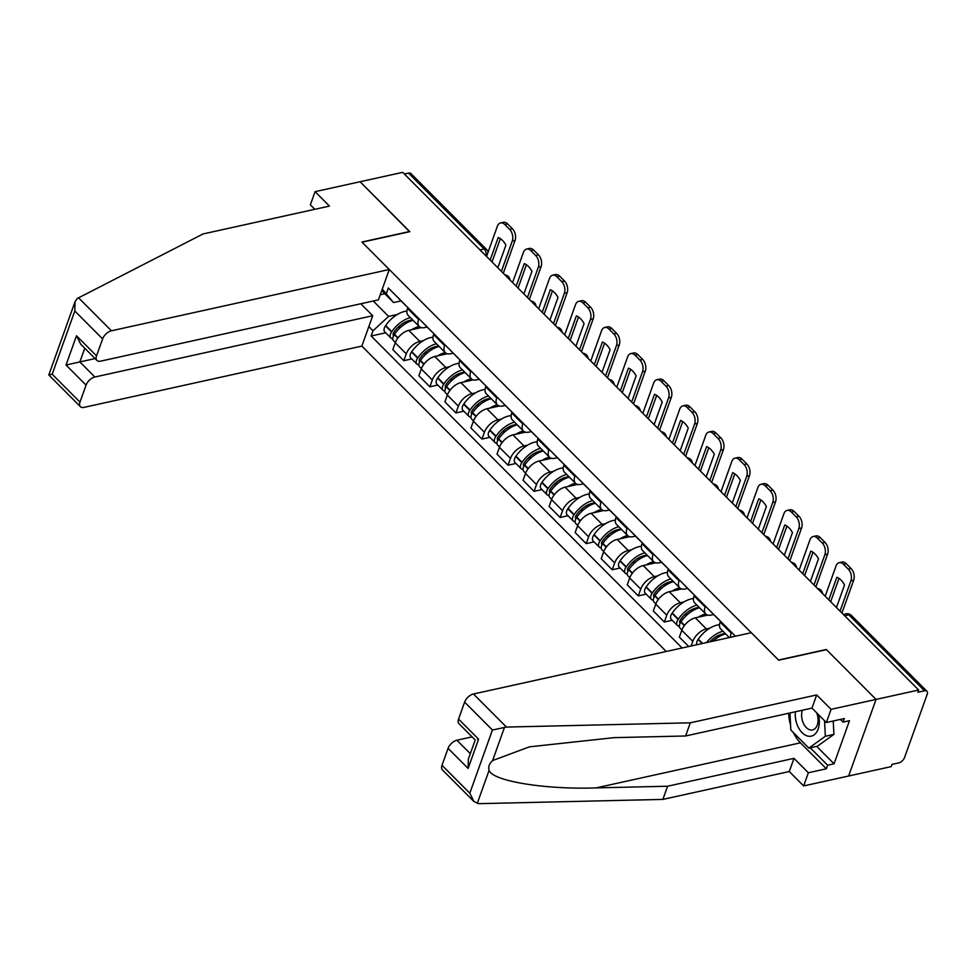 <?xml version="1.0" encoding="UTF-8"?>
<svg xmlns="http://www.w3.org/2000/svg" width="976" height="976" viewBox="0 0 976 976"><rect width="100%" height="100%" fill="white"/><g stroke="black" fill="none" stroke-linecap="round" stroke-linejoin="round"><path stroke-width="1.46" d="M474.007 801.589L442.409 769.893A8.491 4.673 -44.9 0 1 442.006 765.318L469.81 793.207L474.007 801.589L478.996 803.663L662.887 799.405L789.279 771.528L803.638 785.936L891.247 766.611L892.052 764.379L898.689 762.915A5.661 3.111 135.1 0 0 904.569 757.498L927.2 694.302A5.661 3.111 135.1 0 0 926.932 691.252A5.661 3.111 135.1 0 0 924.516 690.788L848.876 614.892A5.661 3.575 -102.4 0 0 846.058 613.831L843.337 614.429M94.879 377.004A8.491 4.673 135.1 0 0 86.059 385.13L66.026 365.024L79.861 361.925L94.879 377.004L372.722 315.736L361.852 346.102L666.23 651.48M816.68 746.372L834.053 763.805L849.486 720.703L843.057 722.118L844.338 718.543L826.343 722.521L831.064 709.345L876.045 699.414L848.62 776.018L876.045 699.414L918.672 690.02L402.698 172.337L360.071 181.731L409.578 231.715M458.549 719.092L478.594 739.198L468.114 768.441L468.358 759.108L475.214 739.967L458.964 723.667A8.491 4.673 -44.9 0 1 458.549 719.092L464.625 702.122A8.491 4.673 -44.9 0 1 473.458 693.997L751.3 632.716L778.677 660.203L826.452 649.662L876.045 699.414L826.282 649.491L778.519 660.032L362.059 242.194L409.835 231.666L360.071 181.731L315.077 191.662L310.368 204.838L314.809 209.291M918.672 690.02L917.879 692.252L924.516 690.788M404.381 174.021L408.541 173.106A5.661 3.111 -44.9 0 1 410.945 173.569L486.597 249.466A5.661 3.111 135.1 0 0 484.181 248.99L408.541 173.106M421.242 327.607L408.785 330.352A13.03 7.161 135.1 0 0 395.256 342.796L392.816 349.615L403.832 360.669L406.272 353.861A13.03 7.161 -44.9 0 1 419.802 341.417L423.389 340.624M418.582 319.469L407.565 308.416A13.03 7.161 135.1 0 0 408.188 315.431L419.216 326.484A13.03 7.161 -44.9 0 1 418.582 319.469L418.887 318.64M407.565 308.416L407.858 307.574M411.726 358.924L403.832 360.669M427.122 327.045L424.755 327.57A13.03 7.161 -44.9 0 1 419.216 326.484M447.289 353.739L434.832 356.484A13.03 7.161 135.1 0 0 421.303 368.94L418.863 375.748L429.879 386.801L432.319 379.993A13.03 7.161 -44.9 0 1 445.849 367.549L449.436 366.756M433.905 333.719L433.612 334.548A13.03 7.161 135.1 0 0 434.247 341.563L445.263 352.629A13.03 7.161 -44.9 0 1 444.629 345.602L444.934 344.772M437.773 385.056L429.879 386.801M453.181 353.178L450.814 353.702A13.03 7.161 -44.9 0 1 445.263 352.629M473.336 379.884L460.879 382.629A13.03 7.161 135.1 0 0 447.35 395.073L444.91 401.88L455.926 412.933L458.366 406.126A13.03 7.161 -44.9 0 1 471.908 393.682L475.483 392.889M459.964 359.851L459.659 360.681A13.03 7.161 135.1 0 0 460.294 367.708L471.31 378.761A13.03 7.161 -44.9 0 1 470.688 371.734L470.981 370.904M463.832 411.201L455.926 412.933M479.228 379.31L476.861 379.835A13.03 7.161 -44.9 0 1 471.31 378.761M499.383 406.016L486.926 408.761A13.03 7.161 135.1 0 0 473.397 421.205L470.957 428.013L481.985 439.078L484.425 432.258A13.03 7.161 -44.9 0 1 497.955 419.814L501.53 419.033M486.011 385.984L485.706 386.813A13.03 7.161 135.1 0 0 486.341 393.84L497.357 404.894A13.03 7.161 -44.9 0 1 496.735 397.879L497.028 397.037M489.879 437.333L481.985 439.078M505.275 405.455L502.908 405.967A13.03 7.161 -44.9 0 1 497.357 404.894M525.43 432.148L512.986 434.893A13.03 7.161 135.1 0 0 499.444 447.337L497.016 454.157L508.032 465.21L510.472 458.403A13.03 7.161 -44.9 0 1 524.002 445.959L527.577 445.166M512.058 412.116L511.766 412.958A13.03 7.161 135.1 0 0 512.388 419.973L523.417 431.026A13.03 7.161 -44.9 0 1 522.782 424.011L523.075 423.181M515.926 463.466L508.032 465.21M531.322 431.587L528.955 432.112A13.03 7.161 -44.9 0 1 523.417 431.026M551.477 458.281L539.033 461.026A13.03 7.161 135.1 0 0 525.503 473.482L523.063 480.29L534.079 491.343L536.519 484.535A13.03 7.161 -44.9 0 1 550.049 472.091L553.636 471.298M538.105 438.261L537.813 439.09A13.03 7.161 135.1 0 0 538.435 446.105L549.464 457.171A13.03 7.161 -44.9 0 1 548.829 450.143L549.134 449.314M541.973 489.598L534.079 491.343M557.369 457.72L555.002 458.244A13.03 7.161 -44.9 0 1 549.464 457.171M577.536 484.425L565.08 487.17A13.03 7.161 135.1 0 0 551.55 499.614L549.11 506.422L560.126 517.475L562.566 510.668A13.03 7.161 -44.9 0 1 576.096 498.224L579.683 497.431M564.152 464.393L563.86 465.223A13.03 7.161 135.1 0 0 564.494 472.238L575.511 483.303A13.03 7.161 -44.9 0 1 574.876 476.276L575.181 475.446M568.02 515.743L560.126 517.475M583.416 483.852L581.062 484.377A13.03 7.161 -44.9 0 1 575.511 483.303M603.583 510.558L591.127 513.303A13.03 7.161 135.1 0 0 577.597 525.747L575.157 532.554L586.173 543.62L588.613 536.8A13.03 7.161 -44.9 0 1 602.143 524.356L605.73 523.575M590.212 490.525L589.907 491.355A13.03 7.161 135.1 0 0 590.541 498.382L601.558 509.435A13.03 7.161 -44.9 0 1 600.935 502.42L601.228 501.579M594.079 541.875L586.173 543.62M609.475 509.997L607.109 510.509A13.03 7.161 -44.9 0 1 601.558 509.435M629.63 536.69L617.174 539.435A13.03 7.161 135.1 0 0 603.644 551.879L601.204 558.699L612.233 569.752L614.66 562.945A13.03 7.161 -44.9 0 1 628.202 550.488L631.777 549.708M616.259 516.658L615.954 517.5A13.03 7.161 135.1 0 0 616.588 524.515L627.605 535.568A13.03 7.161 -44.9 0 1 626.982 528.553L627.275 527.723M620.126 568.008L612.233 569.752M635.522 536.129L633.156 536.654A13.03 7.161 -44.9 0 1 627.605 535.568M655.677 562.823L643.233 565.568A13.03 7.161 135.1 0 0 629.691 578.024L627.251 584.831L638.28 595.885L640.72 589.077A13.03 7.161 -44.9 0 1 654.249 576.633L657.824 575.84M642.306 542.802L642.013 543.632A13.03 7.161 135.1 0 0 642.635 550.647L653.664 561.712A13.03 7.161 -44.9 0 1 653.029 554.685L653.322 553.856M646.173 594.14L638.28 595.885M661.569 562.261L659.203 562.786A13.03 7.161 -44.9 0 1 653.664 561.712M681.724 588.967L669.28 591.712A13.03 7.161 135.1 0 0 655.75 604.156L653.31 610.964L664.327 622.017L666.767 615.209A13.03 7.161 -44.9 0 1 680.296 602.765L683.871 601.972M668.353 568.935L668.06 569.764A13.03 7.161 135.1 0 0 668.682 576.779L679.711 587.845A13.03 7.161 -44.9 0 1 679.076 580.818L679.381 579.988M672.22 620.285L664.327 622.017M687.616 588.394L685.25 588.918A13.03 7.161 -44.9 0 1 679.711 587.845M707.783 615.1L695.327 617.845A13.03 7.161 135.1 0 0 681.797 630.289L679.357 637.096L688.739 646.515M694.4 595.067L694.107 595.897A13.03 7.161 135.1 0 0 694.741 602.924L705.758 613.977A13.03 7.161 -44.9 0 1 705.123 606.962L705.428 606.12M691.154 645.99L692.814 641.342A13.03 7.161 -44.9 0 1 706.343 628.898L709.93 628.117M713.663 614.538L711.309 615.051A13.03 7.161 -44.9 0 1 705.758 613.977M720.459 621.2L720.154 622.041A13.03 7.161 135.1 0 0 720.788 629.056L729.279 637.572M730.548 637.291A13.03 7.161 -44.9 0 1 731.183 633.095L731.475 632.265M384.788 293.752L380.237 294.752M373.259 301.011L388.619 316.407L397.33 314.492M401.075 300.913L393.572 302.56L381.701 290.653M382.275 289.042L393.572 302.56M735.428 636.218L388.338 287.981L386.459 293.239M388.619 316.407L373.027 330.754L371.148 336L682.102 647.979M373.027 330.754L368.843 326.557M385.679 332.792L371.148 336M404.686 304.39A21.521 11.822 135.1 0 0 405.406 305.256A21.521 11.822 135.1 0 0 406.272 305.988M405.406 305.256L399.318 299.144A21.521 11.822 -44.9 0 1 398.586 298.278M410.384 317.627A21.521 11.822 135.1 0 0 391.815 331.633L391.596 331.95A7.149 3.928 135.1 0 0 390.827 337.952A7.149 3.928 135.1 0 0 392.791 338.672M390.827 337.952L384.727 331.84A7.149 3.928 -44.9 0 1 385.496 325.838L385.715 325.508A21.521 11.822 -44.9 0 1 406.943 311.076M395.365 342.503L393.499 340.636A7.149 3.928 -44.9 0 1 394.267 334.634L394.487 334.304A21.521 11.822 -44.9 0 1 413.055 320.311M393.706 335.549A3.465 1.903 -44.9 0 1 393.438 335.354A3.465 1.903 -44.9 0 1 393.804 332.438L394.023 332.121A17.836 9.809 -44.9 0 1 412.885 320.128M411.677 329.717A21.521 11.822 -44.9 0 1 419.155 326.423M397.842 327.533L401.258 326.789M501.408 271.377L512.241 241.109A8.491 5.368 -102.4 0 0 509.631 229.372L512.424 228.762A8.491 5.368 77.6 0 1 515.035 240.486L503.299 273.268M486.548 256.456L497.382 226.188A8.491 5.368 -102.4 0 1 500.566 222.918A8.491 5.368 -102.4 0 1 504.787 224.517L509.631 229.372M492.026 261.958L500.371 238.632M500.566 222.918L503.348 222.308A8.491 5.368 77.6 0 1 507.581 223.907L504.787 224.517M512.424 228.762L507.581 223.907M490.135 260.067L498.224 237.485A17.556 11.102 -102.4 0 1 505.91 245.183L497.821 267.766M389.278 269.51L111.435 330.791A8.491 4.673 135.1 0 0 102.614 338.904L96.539 355.874A8.491 4.673 135.1 0 0 96.941 360.449A8.491 4.673 135.1 0 0 100.565 361.157L378.407 299.876L389.278 269.51L361.889 242.036L409.664 231.495M102.614 338.904L74.81 311.002L75.042 301.669L77.165 298.546L203.057 233.947L329.437 206.07L315.077 191.662M86.059 385.13L79.983 402.1A8.491 4.673 135.1 0 0 80.398 406.675A8.491 4.673 135.1 0 0 84.009 407.382L361.852 346.102M360.791 303.756L372.722 315.736M84.766 348.225L79.861 361.925L95.075 358.57M96.941 360.449L80.703 344.15L76.494 335.768L96.539 355.874M75.042 301.669L48.8 374.979L80.398 406.675M49.874 374.747L52.179 374.198L79.983 402.1M473.458 693.997L506.422 727.071L492.429 730.011L464.625 702.122M826.343 722.521L811.983 708.112L685.591 735.989L614.148 737.636L529.431 746.847L492.612 760.548C489.257 763.696 488.098 766.941 489.122 770.271C491.904 780.995 545.157 789.755 596.153 787.888L667.596 786.229L793.988 758.352L808.348 772.76L826.343 768.795L800.466 742.821A31.854 20.142 77.6 0 1 793.415 732.61M685.591 735.989L690.313 722.813L816.692 694.936L831.064 709.345M506.422 727.071L690.313 722.813M811.983 708.112L816.692 694.936M442.006 765.318L448.082 748.336A8.491 4.673 -44.9 0 1 456.902 740.223L470.298 753.667M472.116 736.868L456.902 740.223M834.053 763.805L827.624 765.221L826.343 768.795M803.638 785.936L808.348 772.76M789.279 771.528L793.988 758.352M662.887 799.405L667.596 786.229M790.572 725.119A31.854 20.142 77.6 0 1 788.657 713.249M843.057 722.118L840.373 719.422M810.251 747.787L827.624 765.221M478.594 739.198L477.606 739.454M795.44 711.76A18.41 11.639 -102.4 0 0 803.699 734.074A18.41 11.639 -102.4 0 0 818.169 729.06A18.41 11.639 -102.4 0 0 818.413 714.554M802.394 710.223A12.603 7.967 -102.4 0 0 803.724 723.96A12.603 7.967 -102.4 0 0 812.569 729.914A12.603 7.967 -102.4 0 0 817.278 725.07A12.603 7.967 -102.4 0 0 816.68 712.834M833.223 720.996L833.919 734.367L817.424 746.201L808.86 748.092L790.828 730.011L789.95 712.968M824.549 720.715L825.342 736.258L808.86 748.092M833.919 734.367L825.342 736.258M430.733 330.522A21.521 11.822 135.1 0 0 431.453 331.389A21.521 11.822 135.1 0 0 432.319 332.121M431.453 331.389L425.365 325.276A21.521 11.822 -44.9 0 1 424.633 324.41M436.431 343.772A21.521 11.822 135.1 0 0 417.862 357.765L417.643 358.082A7.149 3.928 135.1 0 0 416.874 364.085A7.149 3.928 135.1 0 0 418.838 364.804M416.874 364.085L410.774 357.972A7.149 3.928 -44.9 0 1 411.555 351.97L411.774 351.653A21.521 11.822 -44.9 0 1 432.99 337.22M421.412 368.635L419.546 366.769A7.149 3.928 -44.9 0 1 420.314 360.766L420.534 360.449A21.521 11.822 -44.9 0 1 439.102 346.443M419.753 361.693A3.465 1.903 -44.9 0 1 419.485 361.486A3.465 1.903 -44.9 0 1 419.851 358.582L420.07 358.253A17.836 9.809 -44.9 0 1 438.932 346.273M437.724 355.85A21.521 11.822 -44.9 0 1 445.202 352.568M423.889 353.678L427.305 352.922M527.455 297.509L538.301 267.241A8.491 5.368 -102.4 0 0 535.69 255.517L538.471 254.895A8.491 5.368 77.6 0 1 541.082 266.619L529.346 299.4M512.595 282.601L523.429 252.333A8.491 5.368 -102.4 0 1 526.613 249.063A8.491 5.368 -102.4 0 1 530.846 250.661L535.69 255.517M518.073 288.091L526.418 264.777M526.613 249.063L529.395 248.441A8.491 5.368 77.6 0 1 533.628 250.039L530.846 250.661M538.471 254.895L533.628 250.039M516.182 286.2L524.271 263.618A17.556 11.102 -102.4 0 1 531.957 271.328L523.868 293.91M456.78 356.655A21.521 11.822 135.1 0 0 457.512 357.521A21.521 11.822 135.1 0 0 458.366 358.253M457.512 357.521L451.412 351.409A21.521 11.822 -44.9 0 1 450.692 350.543M462.49 369.904A21.521 11.822 135.1 0 0 443.909 383.897L443.69 384.227A7.149 3.928 135.1 0 0 442.921 390.229A7.149 3.928 135.1 0 0 444.885 390.937M442.921 390.229L436.833 384.105A7.149 3.928 -44.9 0 1 437.602 378.102L437.821 377.785A21.521 11.822 -44.9 0 1 459.037 363.353M447.459 394.78L445.593 392.901A7.149 3.928 -44.9 0 1 446.361 386.899L446.581 386.581A21.521 11.822 -44.9 0 1 465.162 372.588M445.8 387.826A3.465 1.903 -44.9 0 1 445.532 387.631A3.465 1.903 -44.9 0 1 445.91 384.715L446.13 384.385A17.836 9.809 -44.9 0 1 464.979 372.405M463.771 381.982A21.521 11.822 -44.9 0 1 471.249 378.7M449.936 379.81L453.352 379.054M553.502 323.642L564.348 293.373A8.491 5.368 -102.4 0 0 561.737 281.649L564.518 281.039A8.491 5.368 77.6 0 1 567.129 292.763L555.393 325.533M538.642 308.733L549.488 278.465A8.491 5.368 -102.4 0 1 552.66 275.195A8.491 5.368 -102.4 0 1 556.893 276.794L561.737 281.649M544.12 314.223L552.477 290.909M552.66 275.195L555.454 274.585A8.491 5.368 77.6 0 1 559.675 276.171L556.893 276.794M564.518 281.039L559.675 276.171M542.241 312.332L550.318 289.75A17.556 11.102 -102.4 0 1 558.004 297.46L549.915 320.043M482.827 382.799A21.521 11.822 135.1 0 0 483.559 383.666A21.521 11.822 135.1 0 0 484.425 384.385M483.559 383.666L477.459 377.541A21.521 11.822 -44.9 0 1 476.739 376.687M488.537 396.036A21.521 11.822 135.1 0 0 469.968 410.03L469.749 410.359A7.149 3.928 135.1 0 0 468.968 416.362A7.149 3.928 135.1 0 0 470.932 417.081M468.968 416.362L462.88 410.249A7.149 3.928 -44.9 0 1 463.649 404.247L463.868 403.918A21.521 11.822 -44.9 0 1 485.084 389.485M473.506 420.912L471.64 419.046A7.149 3.928 -44.9 0 1 472.421 413.043L472.64 412.714A21.521 11.822 -44.9 0 1 491.209 398.72M471.847 413.958A3.465 1.903 -44.9 0 1 471.579 413.763A3.465 1.903 -44.9 0 1 471.957 410.847L472.177 410.53A17.836 9.809 -44.9 0 1 491.026 398.537M485.975 386.081A21.521 11.822 -44.9 0 1 485.499 385.471M489.818 408.127A21.521 11.822 -44.9 0 1 497.296 404.833M475.983 405.943L479.399 405.186M579.561 349.774L590.395 319.506A8.491 5.368 -102.4 0 0 587.784 307.782L590.565 307.172A8.491 5.368 77.6 0 1 593.176 318.896L581.44 351.677M564.689 334.866L575.535 304.597A8.491 5.368 -102.4 0 1 578.707 301.328A8.491 5.368 -102.4 0 1 582.94 302.926L587.784 307.782M570.167 340.368L578.524 317.041M578.707 301.328L581.501 300.718A8.491 5.368 77.6 0 1 585.722 302.316L582.94 302.926M590.565 307.172L585.722 302.316M568.288 338.465L576.365 315.882A17.556 11.102 -102.4 0 1 584.051 323.593L575.962 346.175M508.886 408.932A21.521 11.822 135.1 0 0 509.606 409.798A21.521 11.822 135.1 0 0 510.472 410.53M509.606 409.798L503.506 403.686A21.521 11.822 -44.9 0 1 502.786 402.82M514.584 422.169A21.521 11.822 135.1 0 0 496.015 436.174L495.796 436.492A7.149 3.928 135.1 0 0 495.027 442.494A7.149 3.928 135.1 0 0 496.979 443.214M495.027 442.494L488.927 436.382A7.149 3.928 -44.9 0 1 489.696 430.379L489.915 430.05A21.521 11.822 -44.9 0 1 511.131 415.617M499.553 447.045L497.699 445.178A7.149 3.928 -44.9 0 1 498.468 439.176L498.687 438.846A21.521 11.822 -44.9 0 1 517.256 424.853M497.906 440.091A3.465 1.903 -44.9 0 1 497.626 439.895A3.465 1.903 -44.9 0 1 498.004 436.98L498.224 436.662A17.836 9.809 -44.9 0 1 517.073 424.67M515.865 434.259A21.521 11.822 -44.9 0 1 523.356 430.965M502.042 432.075L505.446 431.331M605.608 375.919L616.442 345.65A8.491 5.368 -102.4 0 0 613.831 333.914L616.612 333.304A8.491 5.368 77.6 0 1 619.223 345.028L607.487 377.81M590.748 360.998L601.582 330.73A8.491 5.368 -102.4 0 1 604.766 327.46A8.491 5.368 -102.4 0 1 608.987 329.058L613.831 333.914M596.226 366.5L604.571 343.174M604.766 327.46L607.548 326.85A8.491 5.368 77.6 0 1 611.769 328.448L608.987 329.058M616.612 333.304L611.769 328.448M594.335 364.609L602.424 342.027A17.556 11.102 -102.4 0 1 610.098 349.725L602.021 372.307M534.933 435.064A21.521 11.822 135.1 0 0 535.653 435.93A21.521 11.822 135.1 0 0 536.519 436.662M535.653 435.93L529.565 429.818A21.521 11.822 -44.9 0 1 528.833 428.952M540.631 448.313A21.521 11.822 135.1 0 0 522.062 462.307L521.843 462.624A7.149 3.928 135.1 0 0 521.074 468.626A7.149 3.928 135.1 0 0 523.038 469.346M521.074 468.626L514.974 462.514A7.149 3.928 -44.9 0 1 515.743 456.512L515.962 456.195A21.521 11.822 -44.9 0 1 537.19 441.762M525.613 473.177L523.746 471.31A7.149 3.928 -44.9 0 1 524.515 465.308L524.734 464.991A21.521 11.822 -44.9 0 1 543.303 450.985M523.953 466.235A3.465 1.903 -44.9 0 1 523.673 466.028A3.465 1.903 -44.9 0 1 524.051 463.124L524.271 462.795A17.836 9.809 -44.9 0 1 543.12 450.814M541.924 460.391A21.521 11.822 -44.9 0 1 549.403 457.11M528.089 458.22L531.505 457.463M631.655 402.051L642.489 371.783A8.491 5.368 -102.4 0 0 639.878 360.059L642.672 359.436A8.491 5.368 77.6 0 1 645.282 371.161L633.546 403.942M616.795 387.143L627.629 356.874A8.491 5.368 -102.4 0 1 630.813 353.605A8.491 5.368 -102.4 0 1 635.034 355.203L639.878 360.059M622.273 392.633L630.618 369.318M630.813 353.605L633.595 352.983A8.491 5.368 77.6 0 1 637.828 354.581L635.034 355.203M642.672 359.436L637.828 354.581M620.382 390.742L628.471 368.159A17.556 11.102 -102.4 0 1 636.145 375.87L628.068 398.452M560.98 461.197A21.521 11.822 135.1 0 0 561.7 462.063A21.521 11.822 135.1 0 0 562.566 462.795M561.7 462.063L555.612 455.951A21.521 11.822 -44.9 0 1 554.88 455.084M566.678 474.446A21.521 11.822 135.1 0 0 548.109 488.439L547.89 488.769A7.149 3.928 135.1 0 0 547.121 494.771A7.149 3.928 135.1 0 0 549.085 495.479M547.121 494.771L541.021 488.647A7.149 3.928 -44.9 0 1 541.802 482.644L542.022 482.327A21.521 11.822 -44.9 0 1 563.237 467.894M551.66 499.322L549.793 497.443A7.149 3.928 -44.9 0 1 550.562 491.44L550.781 491.123A21.521 11.822 -44.9 0 1 569.35 477.13M550 492.368A3.465 1.903 -44.9 0 1 549.732 492.172A3.465 1.903 -44.9 0 1 550.098 489.257L550.318 488.927A17.836 9.809 -44.9 0 1 569.179 476.947M567.971 486.524A21.521 11.822 -44.9 0 1 575.45 483.242M554.136 484.352L557.552 483.596M657.702 428.183L668.548 397.915A8.491 5.368 -102.4 0 0 665.937 386.191L668.719 385.581A8.491 5.368 77.6 0 1 671.329 397.305L659.593 430.074M642.842 413.275L653.676 383.007A8.491 5.368 -102.4 0 1 656.86 379.737A8.491 5.368 -102.4 0 1 661.094 381.335L665.937 386.191M648.32 418.765L656.665 395.451M656.86 379.737L659.642 379.127A8.491 5.368 77.6 0 1 663.875 380.713L661.094 381.335M668.719 385.581L663.875 380.713M646.429 416.874L654.518 394.292A17.556 11.102 -102.4 0 1 662.204 402.002L654.115 424.584M587.027 487.341A21.521 11.822 135.1 0 0 587.759 488.207A21.521 11.822 135.1 0 0 588.613 488.927M587.759 488.207L581.659 482.083A21.521 11.822 -44.9 0 1 580.94 481.229M592.737 500.578A21.521 11.822 135.1 0 0 574.156 514.572L573.937 514.901A7.149 3.928 135.1 0 0 573.168 520.903A7.149 3.928 135.1 0 0 575.132 521.623M573.168 520.903L567.08 514.791A7.149 3.928 -44.9 0 1 567.849 508.789L568.069 508.459A21.521 11.822 -44.9 0 1 589.284 494.027M577.707 525.454L575.84 523.587A7.149 3.928 -44.9 0 1 576.609 517.585L576.828 517.256A21.521 11.822 -44.9 0 1 595.409 503.262M576.047 518.5A3.465 1.903 -44.9 0 1 575.779 518.305A3.465 1.903 -44.9 0 1 576.145 515.389L576.365 515.072A17.836 9.809 -44.9 0 1 595.226 503.079M590.175 490.623A21.521 11.822 -44.9 0 1 589.699 490.013M594.018 512.668A21.521 11.822 -44.9 0 1 601.497 509.374M580.183 510.485L583.599 509.728M683.749 454.316L694.595 424.048A8.491 5.368 -102.4 0 0 691.984 412.323L694.766 411.713A8.491 5.368 77.6 0 1 697.376 423.438L685.64 456.219M668.889 439.407L679.735 409.139A8.491 5.368 -102.4 0 1 682.907 405.87A8.491 5.368 -102.4 0 1 687.141 407.468L691.984 412.323M674.367 444.91L682.724 421.583M682.907 405.87L685.689 405.26A8.491 5.368 77.6 0 1 689.922 406.858L687.141 407.468M694.766 411.713L689.922 406.858M672.476 443.006L680.565 420.424A17.556 11.102 -102.4 0 1 688.251 428.135L680.162 450.717M613.074 513.474A21.521 11.822 135.1 0 0 613.806 514.34A21.521 11.822 135.1 0 0 614.673 515.072M613.806 514.34L607.706 508.228A21.521 11.822 -44.9 0 1 606.987 507.361M618.784 526.711A21.521 11.822 135.1 0 0 600.203 540.716L599.984 541.033A7.149 3.928 135.1 0 0 599.215 547.036A7.149 3.928 135.1 0 0 601.179 547.756M599.215 547.036L593.127 540.924A7.149 3.928 -44.9 0 1 593.896 534.921L594.116 534.592A21.521 11.822 -44.9 0 1 615.331 520.159M603.754 551.586L601.887 549.72A7.149 3.928 -44.9 0 1 602.656 543.717L602.875 543.388A21.521 11.822 -44.9 0 1 621.456 529.395M602.094 544.632A3.465 1.903 -44.9 0 1 601.826 544.437A3.465 1.903 -44.9 0 1 602.204 541.521L602.424 541.204A17.836 9.809 -44.9 0 1 621.273 529.212M620.065 538.801A21.521 11.822 -44.9 0 1 627.544 535.507M606.23 536.617L609.646 535.873M709.808 480.46L720.642 450.192A8.491 5.368 -102.4 0 0 718.031 438.456L720.813 437.846A8.491 5.368 77.6 0 1 723.423 449.57L711.687 482.351M694.936 465.54L705.782 435.272A8.491 5.368 -102.4 0 1 708.954 432.002A8.491 5.368 -102.4 0 1 713.188 433.6L718.031 438.456M700.414 471.042L708.771 447.716M708.954 432.002L711.748 431.392A8.491 5.368 77.6 0 1 715.969 432.99L713.188 433.6M720.813 437.846L715.969 432.99M698.535 469.151L706.612 446.569A17.556 11.102 -102.4 0 1 714.298 454.267L706.209 476.849M639.121 539.606A21.521 11.822 135.1 0 0 639.853 540.472A21.521 11.822 135.1 0 0 640.72 541.204M639.853 540.472L633.753 534.36A21.521 11.822 -44.9 0 1 633.034 533.494M644.831 552.855A21.521 11.822 135.1 0 0 626.263 566.849L626.043 567.166A7.149 3.928 135.1 0 0 625.274 573.168A7.149 3.928 135.1 0 0 627.226 573.888M625.274 573.168L619.174 567.056A7.149 3.928 -44.9 0 1 619.943 561.054L620.163 560.736A21.521 11.822 -44.9 0 1 641.378 546.304M629.801 577.719L627.946 575.852A7.149 3.928 -44.9 0 1 628.715 569.85L628.934 569.533A21.521 11.822 -44.9 0 1 647.503 555.527M628.154 570.777A3.465 1.903 -44.9 0 1 627.873 570.57A3.465 1.903 -44.9 0 1 628.251 567.666L628.471 567.337A17.836 9.809 -44.9 0 1 647.32 555.356M646.112 564.933A21.521 11.822 -44.9 0 1 653.603 561.651M632.289 562.749L635.693 562.005M735.855 506.593L746.689 476.325A8.491 5.368 -102.4 0 0 744.078 464.6L746.86 463.978A8.491 5.368 77.6 0 1 749.47 475.702L737.734 508.484M720.996 491.684L731.829 461.416A8.491 5.368 -102.4 0 1 735.013 458.147A8.491 5.368 -102.4 0 1 739.235 459.745L744.078 464.6M726.473 497.174L734.818 473.86M735.013 458.147L737.795 457.524A8.491 5.368 77.6 0 1 742.016 459.123L739.235 459.745M746.86 463.978L742.016 459.123M724.582 495.283L732.671 472.701A17.556 11.102 -102.4 0 1 740.345 480.412L732.256 502.994M665.181 565.738A21.521 11.822 135.1 0 0 665.9 566.605A21.521 11.822 135.1 0 0 666.767 567.337M665.9 566.605L659.813 560.492A21.521 11.822 -44.9 0 1 659.081 559.626M670.878 578.988A21.521 11.822 135.1 0 0 652.31 592.981L652.09 593.31A7.149 3.928 135.1 0 0 651.321 599.313A7.149 3.928 135.1 0 0 653.286 600.02M651.321 599.313L645.221 593.188A7.149 3.928 -44.9 0 1 645.99 587.186L646.21 586.869A21.521 11.822 -44.9 0 1 667.438 572.436M655.848 603.863L653.993 601.985A7.149 3.928 -44.9 0 1 654.762 595.982L654.981 595.665A21.521 11.822 -44.9 0 1 673.55 581.672M654.201 596.909A3.465 1.903 -44.9 0 1 653.92 596.714A3.465 1.903 -44.9 0 1 654.298 593.798L654.518 593.469A17.836 9.809 -44.9 0 1 673.367 581.489M672.171 591.066A21.521 11.822 -44.9 0 1 679.65 587.784M658.336 588.894L661.74 588.138M761.902 532.725L772.736 502.457A8.491 5.368 -102.4 0 0 770.125 490.733L772.919 490.123A8.491 5.368 77.6 0 1 775.53 501.847L763.793 534.616M747.043 517.817L757.876 487.549A8.491 5.368 -102.4 0 1 761.06 484.279A8.491 5.368 -102.4 0 1 765.282 485.877L770.125 490.733M752.52 523.307L760.865 499.993M761.06 484.279L763.842 483.669A8.491 5.368 77.6 0 1 768.075 485.255L765.282 485.877M772.919 490.123L768.075 485.255M750.629 521.416L758.718 498.834A17.556 11.102 -102.4 0 1 766.392 506.544L758.315 529.126M691.228 591.883A21.521 11.822 135.1 0 0 691.947 592.749A21.521 11.822 135.1 0 0 692.814 593.469M691.947 592.749L685.86 586.625A21.521 11.822 -44.9 0 1 685.128 585.771M696.925 605.12A21.521 11.822 135.1 0 0 678.357 619.113L678.137 619.443A7.149 3.928 135.1 0 0 677.368 625.445A7.149 3.928 135.1 0 0 679.333 626.165M677.368 625.445L671.268 619.333A7.149 3.928 -44.9 0 1 672.037 613.331L672.257 613.001A21.521 11.822 -44.9 0 1 693.485 598.569M681.907 629.996L680.04 628.129A7.149 3.928 -44.9 0 1 680.809 622.127L681.028 621.797A21.521 11.822 -44.9 0 1 699.597 607.804M680.248 623.042A3.465 1.903 -44.9 0 1 679.979 622.847A3.465 1.903 -44.9 0 1 680.345 619.931L680.565 619.614A17.836 9.809 -44.9 0 1 699.426 607.621M694.375 595.165A21.521 11.822 -44.9 0 1 693.899 594.555M698.218 617.21A21.521 11.822 -44.9 0 1 705.697 613.916M684.383 615.026L687.799 614.27M787.949 558.858L798.783 528.589A8.491 5.368 -102.4 0 0 796.172 516.865L798.966 516.255A8.491 5.368 77.6 0 1 801.577 527.979L789.84 560.761M773.09 543.949L783.923 513.681A8.491 5.368 -102.4 0 1 787.107 510.411A8.491 5.368 -102.4 0 1 791.341 512.01L796.172 516.865M778.567 549.451L786.912 526.125M787.107 510.411L789.889 509.801A8.491 5.368 77.6 0 1 794.122 511.4L791.341 512.01M798.966 516.255L794.122 511.4M776.676 547.548L784.765 524.966A17.556 11.102 -102.4 0 1 792.451 532.676L784.362 555.259M717.275 618.015A21.521 11.822 135.1 0 0 717.994 618.882A21.521 11.822 135.1 0 0 718.861 619.614M717.994 618.882L711.907 612.769A21.521 11.822 -44.9 0 1 711.175 611.903M722.984 631.252A21.521 11.822 135.1 0 0 706.368 642.635M696.84 644.733A7.149 3.928 -44.9 0 1 698.096 639.463L698.316 639.134A21.521 11.822 -44.9 0 1 719.532 624.701M709.723 641.891A17.836 9.809 -44.9 0 1 725.473 633.753M712.98 641.171A21.521 11.822 -44.9 0 1 725.656 633.936M710.43 641.159L713.846 640.415M813.996 585.002L824.842 554.734A8.491 5.368 -102.4 0 0 822.231 542.998L825.013 542.388A8.491 5.368 77.6 0 1 827.624 554.112L815.887 586.893M799.137 570.082L809.97 539.813A8.491 5.368 -102.4 0 1 813.154 536.544A8.491 5.368 -102.4 0 1 817.388 538.142L822.231 542.998M804.614 575.584L812.971 552.257M813.154 536.544L815.936 535.934A8.491 5.368 77.6 0 1 820.169 537.532L817.388 538.142M825.013 542.388L820.169 537.532M802.723 573.693L810.812 551.111A17.556 11.102 -102.4 0 1 818.498 558.809L810.409 581.391M840.043 611.135L850.889 580.866A8.491 5.368 -102.4 0 0 848.278 569.142L851.06 568.52A8.491 5.368 77.6 0 1 853.671 580.244L841.934 613.026M825.184 596.226L836.029 565.958A8.491 5.368 -102.4 0 1 839.201 562.688A8.491 5.368 -102.4 0 1 843.435 564.274L848.278 569.142M830.661 601.716L839.018 578.402M839.201 562.688L841.995 562.066A8.491 5.368 77.6 0 1 846.216 563.664L843.435 564.274M851.06 568.52L846.216 563.664M828.783 599.825L836.859 577.243A17.556 11.102 -102.4 0 1 844.545 584.953L836.456 607.536M706.343 628.898L695.327 617.845M680.296 602.765L669.28 591.712M654.249 576.633L643.233 565.568M628.202 550.488L617.174 539.435M602.143 524.356L591.127 513.303M576.096 498.224L565.08 487.17M550.049 472.091L539.033 461.026M524.002 445.959L512.986 434.893M497.955 419.814L486.926 408.761M471.908 393.682L460.879 382.629M445.849 367.549L434.832 356.484M419.802 341.417L408.785 330.352M705.123 606.962L694.107 595.897M679.076 580.818L668.06 569.764M653.029 554.685L642.013 543.632M626.982 528.553L615.954 517.5M600.935 502.42L589.907 491.355M574.876 476.276L563.86 465.223M548.829 450.143L537.813 439.09M522.782 424.011L511.766 412.958M496.735 397.879L485.706 386.813M470.688 371.734L459.659 360.681M444.629 345.602L433.612 334.548M731.183 633.095L720.154 622.041M692.814 641.342L681.797 630.289M666.767 615.209L655.75 604.156M640.72 589.077L629.691 578.024M614.66 562.945L603.644 551.879M588.613 536.8L577.597 525.747M562.566 510.668L551.55 499.614M536.519 484.535L525.503 473.482M510.472 458.403L499.444 447.337M484.425 432.258L473.397 421.205M458.366 406.126L447.35 395.073M432.319 379.993L421.303 368.94M406.272 353.861L395.256 342.796M486.133 256.054A5.661 3.575 -102.4 0 0 484.181 248.99L480.021 249.917M844.716 615.807L848.876 614.892A5.661 3.111 135.1 0 1 851.279 615.356A5.661 5.661 0 0 0 846.058 613.831M391.815 331.633L385.715 325.508M391.596 331.95L385.496 325.838M397.793 338.172L394.267 334.634M394.121 334.853L393.145 333.877M398.025 337.855L394.487 334.304M515.035 240.486L512.241 241.109M74.81 311.002L52.179 374.198M66.026 365.024L76.494 335.768M78.47 297.717L111.435 330.791M504.507 727.315L492.612 760.548M489.122 770.271L477.227 803.516M469.81 793.207L492.429 730.011M468.114 768.441L448.082 748.336M800.466 742.821L596.153 787.888M417.862 357.765L411.774 351.653M417.643 358.082L411.555 351.97M423.84 364.304L420.314 360.766M420.168 360.986L419.204 360.01M424.072 363.999L420.534 360.449M541.082 266.619L538.301 267.241M443.909 383.897L437.821 377.785M443.69 384.227L437.602 378.102M449.887 390.437L446.361 386.899M446.215 387.118L445.251 386.142M450.119 390.132L446.581 386.581M567.129 292.763L564.348 293.373M469.968 410.03L463.868 403.918M469.749 410.359L463.649 404.247M475.934 416.581L472.421 413.043M472.274 413.263L471.298 412.287M476.178 416.264L472.64 412.714M593.176 318.896L590.395 319.506M496.015 436.174L489.915 430.05M495.796 436.492L489.696 430.379M501.993 442.714L498.468 439.176M498.321 439.395L497.345 438.419M502.225 442.396L498.687 438.846M619.223 345.028L616.442 345.65M522.062 462.307L515.962 456.195M521.843 462.624L515.743 456.512M528.04 468.846L524.515 465.308M524.368 465.528L523.392 464.552M528.272 468.541L524.734 464.991M645.282 371.161L642.489 371.783M548.109 488.439L542.022 482.327M547.89 488.769L541.802 482.644M554.087 494.978L550.562 491.44M550.415 491.66L549.451 490.684M554.319 494.673L550.781 491.123M671.329 397.305L668.548 397.915M574.156 514.572L568.069 508.459M573.937 514.901L567.849 508.789M580.134 521.123L576.609 517.585M576.462 517.805L575.498 516.829M580.366 520.806L576.828 517.256M697.376 423.438L694.595 424.048M600.203 540.716L594.116 534.592M599.984 541.033L593.896 534.921M606.181 547.255L602.656 543.717M602.521 543.937L601.545 542.961M606.425 546.938L602.875 543.388M723.423 449.57L720.642 450.192M626.263 566.849L620.163 560.736M626.043 567.166L619.943 561.054M632.241 573.388L628.715 569.85M628.568 570.069L627.592 569.093M632.472 573.083L628.934 569.533M749.47 475.702L746.689 476.325M652.31 592.981L646.21 586.869M652.09 593.31L645.99 587.186M658.288 599.52L654.762 595.982M654.615 596.202L653.639 595.226M658.519 599.215L654.981 595.665M775.53 501.847L772.736 502.457M678.357 619.113L672.257 613.001M678.137 619.443L672.037 613.331M684.335 625.665L680.809 622.127M680.662 622.346L679.699 621.37M684.566 625.348L681.028 621.797M801.577 527.979L798.783 528.589M702.61 643.452L698.316 639.134M702.171 643.55L698.096 639.463M827.624 554.112L824.842 554.734M853.671 580.244L850.889 580.866M509.984 279.978A5.661 5.661 0 0 0 504.934 274.915M536.031 306.11A5.661 5.661 0 0 0 530.981 301.047M562.078 332.243A5.661 5.661 0 0 0 557.04 327.18M588.125 358.375A5.661 5.661 0 0 0 583.087 353.312M614.185 384.52A5.661 5.661 0 0 0 609.134 379.457M640.232 410.652A5.661 5.661 0 0 0 635.181 405.589M666.279 436.784A5.661 5.661 0 0 0 661.228 431.721M692.326 462.917A5.661 5.661 0 0 0 687.275 457.854M718.373 489.061A5.661 5.661 0 0 0 713.334 483.998M744.42 515.194A5.661 5.661 0 0 0 739.381 510.131M770.479 541.326A5.661 5.661 0 0 0 765.428 536.263M796.526 567.459A5.661 5.661 0 0 0 791.475 562.396M822.573 593.603A5.661 5.661 0 0 0 817.522 588.54M851.279 615.356L926.932 691.252M488.085 252.15A5.661 5.661 0 0 0 486.597 249.466"/></g></svg>
